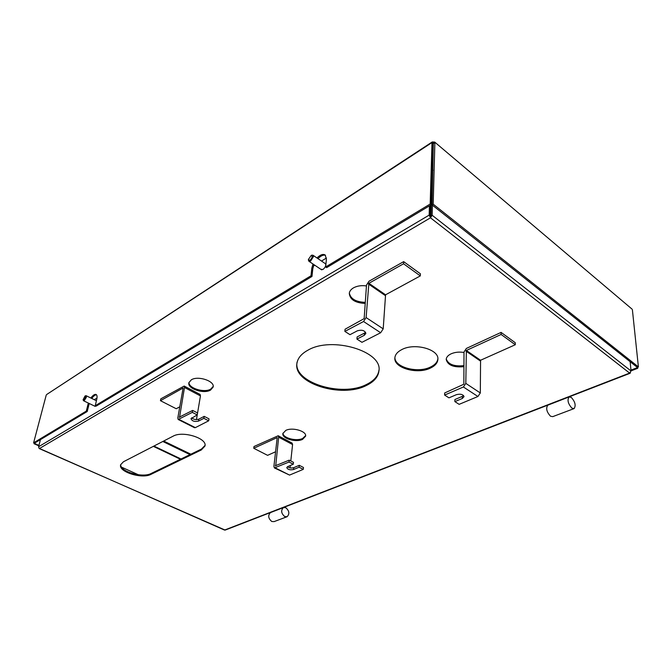 <?xml version="1.0" encoding="UTF-8"?>
<svg xmlns="http://www.w3.org/2000/svg" width="672" height="672" viewBox="0 0 672 672"><rect width="100%" height="100%" fill="white"/><g stroke="black" fill="none" stroke-linecap="round" stroke-linejoin="round"><path stroke-width="1.01" d="M290.8 460.958L292.58 444.545L292.11 443.108L278.2 435.75L253.982 446.519L253.756 448.283L277.2 437.573L273.907 466.385L274.403 467.93L289.01 462.034L293.286 464.226L293.488 462.336L289.22 460.144L289.01 462.034M278.2 435.75L278.653 437.186L275.696 465.982M290.052 467.888L290.312 465.486M287.414 466.754C289.262 468.031 291.371 468.325 293.748 467.653L299.275 465.318L303.475 467.477L303.282 469.358L289.556 475.087L275.327 467.922M274.478 467.964L289.556 475.087M275.629 451.752L267.59 455.339L253.756 448.283M289.22 460.144L275.302 465.78M299.275 465.318L299.082 467.2L293.555 469.526C289.934 470.232 287.666 469.585 286.751 467.586L287.759 466.578L293.286 464.226M299.082 467.2L303.282 469.358M420.302 275.906L385.568 294.806L383.208 328.86L366.114 317.57L368.886 283.307L403.561 263.777L420.302 275.906L420.378 273.773L403.662 261.635L369.029 281.207L366.509 285.071L364.148 318.62L345.064 329.23L344.879 331.414L363.544 321.51L380.663 332.741L361.956 342.317L356.941 339.108L357.101 336.941L364.484 333.102L364.333 335.286L356.941 339.108M403.561 263.777L403.662 261.635M366.114 317.57L363.544 321.51M383.208 328.86L380.663 332.741M365.568 332.254L364.484 333.102M344.879 331.414L350.003 334.681L357.386 330.8C361.948 329.549 364.77 330.422 365.854 333.43L364.333 335.286M548.016 405.098L547.772 405.191C545.74 408.324 546.655 412.003 550.528 416.228L552.737 416.64L573.88 408.677M571.276 397.404C575.14 401.73 576.089 405.46 574.115 408.593L571.931 408.148C568.05 403.83 567.092 400.1 569.05 396.95L571.276 397.404M365.215 303.425C355.194 302.929 349.877 299.561 349.28 293.328C349.583 291.144 351.011 289.304 353.548 287.818C357.202 285.869 361.511 285.239 366.45 285.936M349.322 293.009C350.54 298.864 355.866 301.98 365.291 302.366M463.932 366.677C453.608 367.626 447.695 365.215 446.208 359.444C446.368 357.202 447.989 355.337 451.063 353.842C454.952 352.153 459.262 351.7 464.008 352.489M446.25 359.016C448.283 364.426 454.18 366.635 463.932 365.652M210.554 390.079C203.683 394.304 186.967 388.609 188.924 382.628L191.352 379.789C198.139 375.43 215.074 381.192 213.116 387.106L210.554 390.079M189.008 382.343C188.353 388.214 204.204 393.112 210.714 389.122L213.192 386.442M302.568 439.379C295.882 442.714 281.644 438.497 282.887 433.499L285.802 430.391C292.421 426.955 306.852 431.214 305.609 436.178L302.568 439.379M282.962 433.154C282.82 438.001 296.327 441.605 302.669 438.455L305.626 435.599M366.274 385.535C341.351 398.454 292.639 383.309 296.965 363.157C297.83 358.042 301.493 353.716 307.944 350.179C331.909 335.933 382.948 351.364 378.932 370.961C378.185 376.975 373.96 381.83 366.274 385.535M297.074 362.158C292.748 382.326 341.426 397.488 366.341 384.544C373.968 380.864 378.185 376.034 378.983 370.07M430.366 368.113C417.194 374.724 393.389 367.912 394.876 357.773C395.22 354.48 397.564 351.733 401.923 349.524C414.834 342.577 439.261 349.398 437.884 359.411C437.59 362.964 435.086 365.87 430.366 368.113M394.909 357.454C394.514 367.324 417.614 373.498 430.391 367.088C434.927 364.938 437.422 362.158 437.884 358.756M95.861 405.997L94.534 406.064M324.736 263.248L325.399 263.466C326.29 265.322 325.466 267.33 322.93 269.506L320.737 269.228M321.712 269.884L308.977 261.299M120.742 464.47C119.574 471.509 142.573 478.237 151.158 473.483L201.432 449.081L205.027 445.435M430.458 205.246L430.147 215.897L430.517 216.686L430.987 215.93L431.567 195.796L432.289 195.359M201.281 449.98L150.99 474.348C142.036 479.312 118.003 471.786 120.674 464.696L123.446 461.765L173.116 436.17C182.784 430.508 207.606 438.362 204.943 446.09L201.281 449.98L201.432 449.081M138.415 474.785L121.565 467.158M430.987 215.93L432.138 215.25L432.424 205.178M630.454 372.515L630.193 373.229L629.614 373.086L631.058 371.003L630.126 361.687M94.29 399.697L96.986 398.059M313.454 265.961L314.731 265.18M321.51 261.047L326.449 258.031M430.147 215.897L429.156 215.124L38.581 446.737L40.438 439.622M631.058 371.003L432.138 215.25L430.483 217.82L429.156 215.124L429.433 205.867M38.581 446.737L39.026 448.174M39.203 448.552L225.17 530.09L630.134 373.246M430.483 217.82L629.614 373.086L224.54 530.074L39.488 448.493L430.483 217.82L430.517 216.686M270.724 512.484L270.446 512.593C267.775 515.449 268.229 518.423 271.799 521.514L274.134 521.598L286.843 516.818M285.751 507.688C289.338 510.838 289.792 513.845 287.12 516.709L284.785 516.608C281.19 513.475 280.72 510.468 283.374 507.587L285.751 507.688M311.539 255.276L313.001 255.251L313.404 256.704L310.615 261.038L308.86 261.223L308.44 260.123M312.329 256.654C310.951 260.03 309.649 260.963 308.414 259.459L311.245 255.385L312.329 256.654M515.298 344.744L480.564 360.251L480.32 392.96L465.814 383.384L466.36 350.465L501.119 334.471L515.298 344.744L515.239 342.695L501.085 332.405L466.368 348.44L464.008 351.977L463.84 384.241L444.654 392.977L444.612 395.069L463.403 386.988L477.926 396.505L459.144 404.342L454.868 401.612L454.894 399.529L462.319 396.388L462.311 398.488L454.868 401.612M501.119 334.471L501.085 332.405M465.814 383.384L463.403 386.988M480.32 392.96L477.926 396.505M463.579 395.556L462.319 396.388M444.612 395.069L448.963 397.849L456.406 394.674C460.471 393.674 463.016 394.321 464.024 396.631L462.311 398.488M631.05 370.877L637.77 368.264L637.661 367.198M637.77 368.264L637.031 367.156M637.098 367.727L630.974 370.112M190.882 454.205L163.666 441.042M46.696 394.498L432.004 142.556L430.181 204.036L431.172 204.817L432.953 143.354L432.004 142.556L432.222 141.96L434.692 142.078L632.041 309.12M432.197 169.546L433.003 170.209M190.016 454.625L162.809 441.479M632.394 309.784L638.4 366.904L637.274 367.349L432.02 204.859L433.364 142.246M638.4 366.904L433.18 204.162L434.868 142.666L433.759 143.388M38.808 445.855L34.121 443.78L34.289 443.134M312.992 264.004L311.825 268.162L310.993 275.797L95.256 405.703L96.785 399.134C97.314 396.698 97.104 395.161 96.163 394.523C94.76 393.968 92.996 395.136 90.871 398.026M430.181 204.036L325.651 266.977L326.407 259.274L325.206 255.041C323.089 253.714 320.359 254.688 317.008 257.981M88.318 403.049L86.335 411.079L33.6 442.831L46.234 395.094M38.934 445.393L34.616 443.478L34.726 443.058M34.616 443.478L34.121 443.78M433.18 204.162L432.02 204.859M96.491 394.792C95.105 394.8 93.526 396.018 91.762 398.462M89.208 403.486L87.226 411.508L86.335 411.079M95.256 405.703L96.163 406.14L311.976 276.452L310.993 275.797M313.967 264.659L312.799 268.817L311.976 276.452M325.483 255.301C323.358 254.654 320.855 255.772 317.974 258.636M325.651 266.977L326.634 267.641L431.172 204.817M33.6 442.831L34.465 443.209L87.226 411.508M196.451 419.614L200.449 395.909L200.113 394.464L184.195 386.047L160.801 398.849L160.448 400.688L183.12 387.988L177.82 417.925L178.172 419.488L192.293 412.381L197.198 414.901L197.534 412.936L192.629 410.416L192.293 412.381M184.195 386.047L184.506 387.492L179.525 417.388M191.663 417.816C193.721 419.555 196.106 420 198.82 419.152L204.187 416.363L209.017 418.849L208.698 420.806L195.359 427.636L179.029 419.412M178.24 419.521L194.485 427.694L195.359 427.636M179.836 406.77L176.224 408.736L160.448 400.688M192.629 410.416L179.172 417.211M204.187 416.363L203.868 418.32L198.492 421.1C194.502 421.94 191.999 421.117 190.999 418.648L197.198 414.901M203.868 418.32L208.698 420.806M85.537 395.783L86.159 395.724L86.36 397.295L84.277 400.621L83.278 400.31M85.537 397.244C84.664 399.487 83.857 400.294 83.118 399.672L85.042 395.993L85.537 397.244M278.653 437.186L292.58 444.545M293.748 467.653L293.555 469.526M368.886 283.307L385.568 294.806M385.14 295.47L368.441 283.979M150.99 474.348L151.158 473.483M466.36 350.465L480.564 360.251M480.152 360.864L465.948 351.086M153.913 446.065L181.02 458.993M153.35 446.359L180.449 459.27M88.771 404.989L87.881 404.561M311.825 268.162L312.799 268.817M184.506 387.492L200.449 395.909M198.82 419.152L198.492 421.1M547.772 405.191L569.05 396.95M378.983 370.188L378.932 370.961M270.446 512.593L283.374 507.587M313.001 255.251L325.718 263.92M308.414 259.459L308.448 260.257M311.245 255.385L312.018 255.1M632.117 309.187L434.692 142.078M432.222 141.96L46.578 394.573M86.159 395.724L96.415 400.739M83.118 399.672L83.294 400.369M83.597 400.764L95.189 406.384M85.042 395.993L85.722 395.707"/></g></svg>
